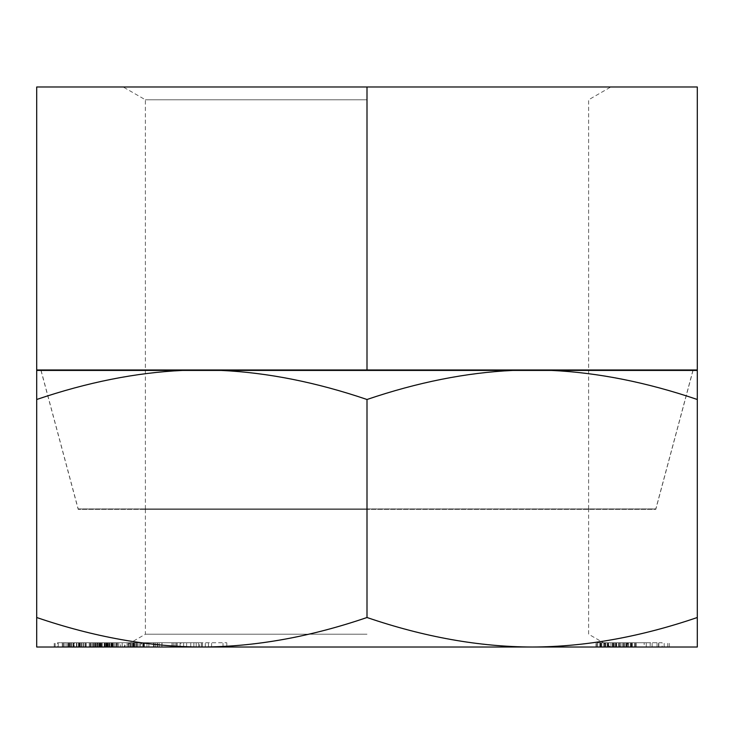 <?xml version="1.0" encoding="UTF-8"?>
<svg xmlns="http://www.w3.org/2000/svg" width="734" height="734" viewBox="0 0 734 734"><rect width="100%" height="100%" fill="white"/><g stroke="black" fill="none" stroke-linecap="round" stroke-linejoin="round"><path stroke-width="0.55" stroke-dasharray="3.67 2.75" d="M367 86.988L697.3 86.988L697.3 369.982L36.7 369.982L36.7 86.988L367 86.988L123.22 86.988L367 86.988L367 369.982M367 99.787L145.378 99.787L367 99.787M40.966 369.982L693.034 369.982L40.966 369.982M41.076 370.413L78.189 508.919L655.811 508.919L692.924 370.413M78.189 508.919L655.811 508.919M367 508.919L145.378 508.919L367 508.919M57.555 647.012L102.283 647.012L54.233 647.012L78.501 647.012L57.555 647.012L57.555 642.745L102.283 642.745L57.555 642.745M78.501 647.012L78.501 642.745M697.3 617.505L697.3 647.012L36.7 647.012L36.7 399.489C87.346 382.295 136.019 372.606 182.711 370.413L697.3 370.413L697.3 617.505C640.131 637.029 585.081 646.865 532.15 647.012C479.201 646.865 424.151 637.029 367 617.505C309.831 637.029 254.781 646.865 201.85 647.012C148.901 646.865 93.851 637.029 36.7 617.505M367 647.012L610.78 647.012L367 647.012M180.894 647.012L226.806 647.012L177.096 647.012L180.894 647.012L180.894 642.745L226.806 642.745L180.894 642.745M199.666 647.012L157.296 647.012L199.666 647.012L199.666 642.745L157.296 642.745L199.666 642.745M141.029 647.012L175.031 647.012L141.029 647.012L141.029 642.745L128.689 642.745L175.031 642.745L141.029 642.745M124.468 647.012L154.122 647.012L124.468 647.012L124.468 642.745L106.448 642.745L154.122 642.745L124.468 642.745M662.141 647.012L616.248 647.012L669.28 647.012L635.635 647.012L664.178 647.012L662.141 647.012L662.141 642.745L616.248 642.745L662.141 642.745M97.319 647.012L135.368 647.012L95.136 647.012L97.319 647.012L97.319 642.745L135.368 642.745L97.319 642.745M74.189 647.012L117.201 647.012L73.62 647.012L74.189 647.012L74.189 642.745L116.623 642.745L73.62 642.745L74.189 642.745L74.189 647.012M102.283 647.012L106.045 647.012L102.31 647.012L102.31 642.745L106.045 642.745L102.31 642.745L102.283 647.012M619.78 647.012L596.036 647.012L619.78 647.012L619.78 642.745L636.121 642.745L596.036 642.745L619.78 642.745M644.177 647.012L605.706 647.012L646.278 647.012L644.177 647.012L644.177 642.745L605.706 642.745L644.177 642.745M650.196 647.012L610.927 647.012L652.122 647.012L650.196 647.012L650.196 642.745L610.927 642.745L650.196 642.745M162.03 647.012L183.619 647.012L162.03 647.012L162.03 642.745L183.619 642.745L162.03 642.745M141.524 647.012L153.461 647.012L132.615 647.012L141.524 647.012L141.524 642.745L153.461 642.745L141.524 642.745M120.587 647.012L146.956 647.012L120.587 647.012L120.587 642.745L111.66 642.745L146.956 642.745L120.587 642.745M79.318 647.012L111.788 647.012L79.318 647.012L79.033 642.745L111.788 642.745L79.318 642.745L79.318 647.012M627.79 647.012L600.357 647.012L627.79 647.012L627.79 642.745L631.8 642.745L600.357 642.745L627.79 642.745M182.711 370.413L36.7 370.413L36.7 399.489M693.034 370.413L40.966 370.413L693.034 370.413L655.811 509.35L78.189 509.35L655.811 509.35M40.966 370.413L78.189 509.35M367 509.35L145.378 509.35L367 509.35M367 634.213L145.378 634.213L367 634.213M551.289 370.413C597.99 372.606 646.663 382.295 697.3 399.489M220.989 370.413C267.69 372.606 316.363 382.295 367 399.489C417.646 382.295 466.319 372.606 513.011 370.413M367 399.489L367 617.505M190.757 647.012L190.757 642.745M177.096 647.012L177.096 642.745M201.511 647.012L201.511 642.745M205.309 647.012L205.309 642.745M193.877 647.012L193.877 642.745M211.585 647.012L211.585 642.745M223.017 647.012L223.017 642.745M226.806 647.012L226.806 642.745M202.391 647.012L202.391 642.745M198.602 647.012L198.602 642.745M208.465 647.012L208.465 642.745M117.201 642.745L116.633 642.745L117.201 642.745L117.201 647.012M157.296 647.012L157.296 642.745M161.902 647.012L161.902 642.745M176.655 647.012L176.655 642.745M180.105 647.012L180.105 642.745M175.114 647.012L175.114 642.745M186.619 647.012L186.619 642.745M196.217 647.012L196.217 642.745M173.261 647.012L173.261 642.745M183.619 647.012L183.619 642.745M157.571 647.012L157.571 642.745M148.883 647.012L148.883 642.745M171.967 647.012L171.967 642.745M175.031 647.012L175.031 642.745M142.818 647.012L142.818 642.745M130.551 647.012L130.551 642.745L130.56 647.012M128.679 647.012L128.67 642.745M129.9 647.012L129.9 642.745M131.441 647.012L131.441 642.745M134.184 647.012L134.184 642.745M136.753 647.012L136.753 642.745M144.442 647.012L144.442 642.745M155.608 647.012L155.608 642.745M159.186 647.012L159.186 642.745M143.745 647.012L143.745 642.745M153.461 647.012L153.461 642.745M139.13 647.012L139.13 642.745M136.57 647.012L136.57 642.745M134.505 647.012L134.505 642.745M132.964 647.012L132.964 642.745M132.615 647.012L132.615 642.745M133.46 647.012L133.46 642.745M143.176 647.012L143.176 642.745M108.146 647.012L108.146 642.745M118.706 647.012L118.706 642.745M106.705 647.012L106.705 642.745M106.448 647.012L106.448 642.745M107.705 647.012L107.705 642.745M109.834 647.012L109.834 642.745M113.164 647.012L113.164 642.745M132.56 647.012L132.56 642.745M137.341 647.012L137.341 642.745M140.607 647.012L140.607 642.745M143.561 647.012L143.561 642.745M154.122 647.012L154.122 642.745M112.669 647.012L112.669 642.745M146.956 647.012L146.956 642.745M139.038 647.012L139.038 642.745M136.524 647.012L136.524 642.745M133.698 647.012L133.698 642.745M127.101 647.012L127.101 642.745M115.807 647.012L115.807 642.745M113.229 647.012L113.229 642.745M111.852 647.012L111.852 642.745M111.66 647.012L111.66 642.745M135.368 647.012L135.368 642.745M95.136 647.012L95.136 642.745M128.322 647.012L128.322 642.745M117.385 647.012L117.385 642.745M122.248 647.012L122.248 642.745M76.455 647.012L76.455 642.745L76.474 647.012M78.731 647.012L78.731 642.745M73.62 647.012L73.62 642.745M83.318 647.012L83.318 642.745M96.136 647.012L96.136 642.745M100.696 647.012L100.696 642.745M104.687 647.012L104.687 642.745L104.678 647.012M109.238 647.012L109.238 642.745L109.228 647.012M112.082 647.012L112.082 642.745M114.357 647.012L114.357 642.745M116.633 647.012L116.633 642.745L116.623 647.012M114.339 647.012L114.339 642.745M111.495 647.012L111.495 642.745M107.503 647.012L107.503 642.745M94.677 647.012L94.677 642.745M90.126 647.012L90.126 642.745M86.135 647.012L86.135 642.745L86.144 647.012M81.584 647.012L81.584 642.745L81.584 647.012M83.575 647.012L83.575 642.745M89.273 647.012L89.273 642.745M92.979 647.012L92.979 642.745M105.797 647.012L105.797 642.745M108.935 647.012L108.935 642.745M110.926 647.012L110.926 642.745M111.788 647.012L111.788 642.745M111.504 647.012L111.504 642.745M107.237 647.012L107.237 642.745M101.549 647.012L101.549 642.745M97.842 647.012L97.842 642.745M85.025 647.012L85.025 642.745M81.887 647.012L81.887 642.745M79.887 647.012L79.887 642.745M79.033 647.012L79.033 642.745M90.75 647.012L90.75 642.745M91.933 647.012L91.933 642.745M95.402 647.012L95.402 642.745M99.741 647.012L99.741 642.745M104.182 647.012L104.182 642.745M105.953 647.012L105.953 642.745M106.045 647.012L106.045 642.745M105.054 647.012L105.054 642.745M99.118 647.012L99.118 642.745M94.87 647.012L94.87 642.745M81.529 647.012L81.529 642.745M76.877 647.012L76.877 642.745M72.932 647.012L72.932 642.745M68.583 647.012L68.583 642.745M66.023 647.012L66.023 642.745M64.142 647.012L64.142 642.745M62.372 647.012L62.372 642.745M62.28 647.012L62.28 642.745M63.271 647.012L63.271 642.745M66.042 647.012L66.042 642.745M70.299 647.012L70.299 642.745M71.473 647.012L71.473 642.745M69.005 647.012L69.005 642.745M67.812 647.012L67.812 642.745M67.712 647.012L67.712 642.745M69.482 647.012L69.482 642.745M71.161 647.012L71.161 642.745M73.528 647.012L73.528 642.745L73.528 647.012M76.593 647.012L76.593 642.745M80.345 647.012L80.345 642.745M93.686 647.012L93.686 642.745M97.053 647.012L97.053 642.745M99.329 647.012L99.329 642.745M100.512 647.012L100.512 642.745M100.613 647.012L100.613 642.745M98.842 647.012L98.842 642.745M97.172 647.012L97.172 642.745M94.796 647.012L94.796 642.745M100.356 647.012L100.356 642.745M85.786 647.012L85.786 642.745M101.026 647.012L101.026 642.745M58.225 647.012L58.225 642.745M78.639 647.012L78.639 642.745M97.925 647.012L97.925 642.745M97.035 647.012L97.035 642.745M54.233 647.012L54.233 642.745M55.114 647.012L55.114 642.745M626.46 647.012L626.46 642.745M658.563 647.012L658.563 642.745M664.178 647.012L664.178 642.745M635.635 647.012L635.635 642.745M667.747 647.012L667.747 642.745M669.28 647.012L669.28 642.745M628.487 647.012L628.487 642.745M626.194 647.012L626.194 642.745M658.82 647.012L658.82 642.745M618.542 647.012L618.542 642.745L618.551 647.012M616.248 647.012L616.248 642.745M657.04 647.012L657.04 642.745M610.927 647.012L610.927 642.745M652.122 647.012L652.122 642.745M619.533 647.012L619.533 642.745M627.313 647.012L627.313 642.745M620.625 647.012L620.625 642.745M612.853 647.012L612.853 642.745M605.706 647.012L605.706 642.745M646.278 647.012L646.278 642.745M614.358 647.012L614.358 642.745M622.193 647.012L622.193 642.745M615.643 647.012L615.643 642.745M607.816 647.012L607.816 642.745M626.836 647.012L626.836 642.745M615.459 647.012L615.459 642.745M612.706 647.012L612.706 642.745M608.761 647.012L608.761 642.745M605.211 647.012L605.211 642.745M600.852 647.012L600.852 642.745M597.659 647.012L597.659 642.745M596.036 647.012L596.036 642.745M596.375 647.012L596.375 642.745M597.522 647.012L597.522 642.745M599.852 647.012L599.852 642.745M601.807 647.012L601.807 642.745M605.321 647.012L605.321 642.745M612.376 647.012L612.376 642.745M616.698 647.012L616.698 642.745M619.45 647.012L619.45 642.745M623.395 647.012L623.395 642.745M626.946 647.012L626.946 642.745M631.304 647.012L631.304 642.745M634.497 647.012L634.497 642.745M636.121 647.012L636.121 642.745M635.782 647.012L635.782 642.745M634.635 647.012L634.635 642.745M632.304 647.012L632.304 642.745M630.35 647.012L630.35 642.745M613.45 647.012L613.45 642.745M624.038 647.012L624.038 642.745M628.341 647.012L628.341 642.745M631.442 647.012L631.442 642.745M631.8 647.012L631.8 642.745M630.579 647.012L630.579 642.745M625.019 647.012L625.019 642.745M618.707 647.012L618.707 642.745M613.606 647.012L613.606 642.745M608.119 647.012L608.119 642.745M603.816 647.012L603.816 642.745M600.715 647.012L600.715 642.745M600.357 647.012L600.357 642.745M601.577 647.012L601.577 642.745M604.366 647.012L604.366 642.745M607.137 647.012L607.137 642.745M588.622 508.919L588.622 99.787L610.78 86.988M145.378 508.919L145.378 99.787L123.22 86.988M610.78 647.012L588.622 634.213L588.622 509.35M145.378 509.35L145.378 634.213L123.22 647.012"/><path stroke-width="1.1" d="M697.3 86.988L36.7 86.988L36.7 369.982L697.3 369.982L697.3 86.988M367 86.988L367 369.982M36.7 647.012L697.3 647.012L697.3 617.505C640.149 637.029 585.099 646.865 532.15 647.012C479.219 646.865 424.169 637.029 367 617.505C309.849 637.029 254.799 646.865 201.85 647.012C148.919 646.865 93.869 637.029 36.7 617.505L36.7 647.012M36.7 399.489L36.7 370.413L182.711 370.413C136.01 372.606 87.337 382.295 36.7 399.489L36.7 617.505M551.289 370.413C597.981 372.606 646.654 382.295 697.3 399.489L697.3 370.413L182.711 370.413M513.011 370.413C466.31 372.606 417.637 382.295 367 399.489C316.354 382.295 267.681 372.606 220.989 370.413M697.3 399.489L697.3 617.505M367 399.489L367 617.505"/></g></svg>
